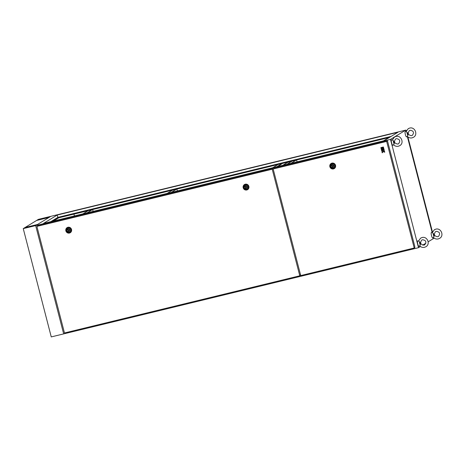 <?xml version="1.0" encoding="UTF-8"?>
<svg xmlns="http://www.w3.org/2000/svg" width="465" height="465" viewBox="0 0 465 465"><rect width="100%" height="100%" fill="white"/><g stroke="black" fill="none" stroke-linecap="round" stroke-linejoin="round"><path stroke-width="0.7" d="M393.297 140.628L392.303 140.023L394.494 137.047L395.878 136.478C401.121 134.885 404.579 143.069 399.749 145.661L398.366 146.237C396.494 146.62 394.884 146.12 393.518 144.749L394.14 143.894A2.023 0.436 -103.7 0 1 393.541 142.366A2.023 0.436 -103.7 0 1 393.297 140.628C394.105 141.558 394.384 142.645 394.14 143.894M393.529 144.76L392.867 145.26A2.802 0.605 -103.7 0 1 391.617 142.889A2.802 0.605 -103.7 0 1 391.553 139.837L392.321 139.965M407.038 132.246L406.067 131.612L408.235 128.666L409.619 128.09C414.867 126.497 418.326 134.687 413.49 137.28L412.112 137.849C410.24 138.233 408.625 137.739 407.264 136.367L407.881 135.507A2.023 0.436 -103.7 0 1 407.282 133.984A2.023 0.436 -103.7 0 1 407.038 132.246C407.846 133.17 408.131 134.263 407.881 135.507M407.276 136.379L406.613 136.879A2.802 0.605 -103.7 0 1 405.364 134.507A2.802 0.605 -103.7 0 1 405.294 131.456L406.061 131.583L405.683 130.13L50.842 216.335L35.666 225.595L63.67 333.893L51.255 336.91L23.25 228.611L390.507 139.39L418.512 247.688L63.67 333.893L35.666 225.595L50.842 216.335L38.426 219.352L23.25 228.611M433.177 233.32L432.188 232.721L434.38 229.739L435.757 229.169C441.006 227.577 444.464 235.767 439.634 238.353L438.251 238.929C436.379 239.312 434.763 238.818 433.403 237.441L434.019 236.586A2.023 0.436 -103.7 0 1 433.426 235.058A2.023 0.436 -103.7 0 1 433.177 233.32C433.985 234.25 434.269 235.337 434.019 236.586M433.415 237.452L432.752 237.952A2.802 0.605 -103.7 0 1 431.503 235.581A2.802 0.605 -103.7 0 1 431.433 232.529L432.206 232.657M419.436 241.707L418.442 241.103L420.633 238.127L422.017 237.551C427.259 235.958 430.724 244.148 425.888 246.741L424.504 247.31C422.639 247.694 421.023 247.2 419.663 245.822L420.279 244.968A2.023 0.436 -103.7 0 1 419.68 243.445A2.023 0.436 -103.7 0 1 419.436 241.707C420.244 242.631 420.523 243.718 420.279 244.968M419.674 245.84L419.012 246.334A2.802 0.605 -103.7 0 1 417.756 243.968A2.802 0.605 -103.7 0 1 417.692 240.911L418.459 241.044M89.495 210.465L90.472 210.157L89.495 210.465M174.055 189.807L173.079 190.115L174.055 189.807M280.128 164.151L281.104 163.843L280.128 164.151M293.432 160.919L294.403 160.611L293.432 160.919M315.659 155.025L316.415 154.781L315.659 155.025M227.431 176.456L228.193 176.218L227.431 176.456M139.209 197.887L139.971 197.648L139.209 197.887M59.857 217.167L60.613 216.928L59.857 217.167M82.991 213.848L88.152 210.697L58.805 217.765L53.469 221.02M383.573 140.825L388.909 137.564L296.344 160.053L291.003 163.314M296.344 160.053L74.144 214.04M177.374 190.917L176.898 189.075M171.306 192.394L176.642 189.133M272.74 167.749L278.076 164.494M279.163 166.191L279.064 165.807M297.071 161.837L296.594 159.995M289.184 162.924L288.905 161.861M286.998 162.738L286.899 162.349M390.216 136.96L58.735 217.492L52.615 221.23M50.842 221.66L57.858 217.376L391.112 136.414M389.432 137.437L388.909 137.564M57.253 215.028L397.906 132.269L384.096 140.697L43.437 223.456L57.253 215.028L57.858 217.376M428.178 241.788L433.688 238.429L433.45 237.493M432.2 232.657L407.311 136.414M405.683 130.13L390.507 139.39M418.512 247.688L420.441 246.508M422.702 245.131L425.917 243.172M288.12 162.053L282.778 165.308M288.387 161.989L283.046 165.244M286.922 164.302L292.264 161.047M282.156 163.5L276.815 166.761M277.954 166.482L282.412 163.442M172.567 190.127L167.226 193.382M92.413 209.599L87.071 212.854M93.14 211.383L92.663 209.541M74.429 215.929L73.964 214.144M272.223 169.214L36.904 226.385L64.466 332.969L299.786 275.797L272.223 169.214L273.083 168.69L37.764 225.862L36.904 226.385M273.083 168.69L300.274 273.827L300.431 275.402L299.786 275.797M245.444 185.773A1.494 1.459 -121.4 0 0 244.468 187.779A1.494 1.459 -121.4 0 0 246.595 188.494A1.494 1.459 -121.4 0 0 245.444 185.773M245.282 184.198A2.988 2.912 -121.4 0 0 243.195 187.779A2.988 2.912 -121.4 0 0 246.776 189.976A2.988 2.912 -121.4 0 0 248.868 186.401A2.988 2.912 -121.4 0 0 245.282 184.198M245.171 186.546L245.572 188.11L246.7 187.006L245.171 186.546L245.474 186.36M247.002 186.82L246.7 187.006M245.875 187.924L245.572 188.11M68.111 228.856A1.494 1.459 -121.4 0 0 67.134 230.861A1.494 1.459 -121.4 0 0 69.262 231.576A1.494 1.459 -121.4 0 0 68.111 228.856M67.954 227.28A2.988 2.912 -121.4 0 0 65.861 230.861A2.988 2.912 -121.4 0 0 69.448 233.058A2.988 2.912 -121.4 0 0 71.534 229.483A2.988 2.912 -121.4 0 0 67.954 227.28M67.838 229.629L68.245 231.192L69.372 230.088L67.838 229.629L68.14 229.443M69.669 229.902L69.372 230.088M68.541 231.006L68.245 231.192M332.12 164.715A1.494 1.459 -121.4 0 0 331.15 166.72A1.494 1.459 -121.4 0 0 333.271 167.435A1.494 1.459 -121.4 0 0 332.12 164.715M331.964 163.139A2.988 2.912 -121.4 0 0 329.871 166.72A2.988 2.912 -121.4 0 0 333.457 168.917A2.988 2.912 -121.4 0 0 335.55 165.342A2.988 2.912 -121.4 0 0 331.964 163.139M331.847 165.488L332.254 167.051L333.382 165.947L331.847 165.488L332.15 165.302M333.684 165.761L333.382 165.947M332.556 166.865L332.254 167.051M382.207 149.98L382.195 149.021L382.433 149.928L383.131 149.747L382.718 148.149L381.108 148.55L381.521 150.149L382.224 149.968L381.992 149.073M383.387 147.004L382.707 147.167L382.869 147.876L383.549 147.707L383.387 147.004L383.549 147.707M386.653 141.412L273.164 168.987L300.727 275.571L414.222 247.996L386.653 141.412L387.502 140.901L274.007 168.47L273.164 168.987M382.48 147.225L380.87 147.62L381.05 148.318L382.643 147.928L382.48 147.225L380.87 147.62M384.026 149.538L383.613 147.94L382.928 148.108L383.34 149.707L384.026 149.538L383.631 147.928L382.928 148.108M382.218 152.834L383.23 151.607L384.735 152.218L384.514 151.357L383.433 150.91L384.282 150.457L384.102 149.759L381.596 150.369L381.759 151.073L382.672 150.852L381.992 151.974L382.218 152.834L383.236 151.613M387.502 140.901L414.734 246.218L414.867 247.601L414.222 247.996M382.643 147.928L382.463 147.236M383.369 147.016L382.689 147.178M383.114 149.759L382.701 148.161L381.108 148.55M381.579 150.381L384.102 149.759L384.264 150.468M384.718 152.224L384.514 151.357M384.497 151.369L383.352 150.689M405.765 130.45L406.137 130.223L406.311 130.88M407.875 136.925L432.45 231.954M405.73 130.322L406.137 130.223M35.468 225.624L23.546 228.518L25.29 227.455L37.212 224.56L35.468 225.624M38.624 219.323L50.545 216.428L48.802 217.492L36.88 220.387L38.624 219.323L38.781 219.928M25.29 227.455L36.479 225.008M245.27 184.774A2.482 2.418 58.6 0 1 248.246 186.599A2.482 2.418 58.6 0 1 246.514 189.575A2.482 2.418 58.6 0 1 243.532 187.744A2.482 2.418 58.6 0 1 245.27 184.774M246.247 188.877A1.721 1.674 -121.4 0 0 247.444 186.825A1.721 1.674 -121.4 0 0 245.386 185.558A1.721 1.674 -121.4 0 0 244.183 187.616A1.721 1.674 -121.4 0 0 246.247 188.877M67.937 227.856A2.482 2.418 58.6 0 1 70.918 229.681A2.482 2.418 58.6 0 1 69.18 232.657A2.482 2.418 58.6 0 1 66.204 230.826A2.482 2.418 58.6 0 1 67.937 227.856M68.913 231.959A1.721 1.674 -121.4 0 0 70.116 229.908A1.721 1.674 -121.4 0 0 68.053 228.641A1.721 1.674 -121.4 0 0 66.85 230.698A1.721 1.674 -121.4 0 0 68.913 231.959M331.952 163.715A2.482 2.418 58.6 0 1 334.928 165.54A2.482 2.418 58.6 0 1 333.19 168.516A2.482 2.418 58.6 0 1 330.214 166.685A2.482 2.418 58.6 0 1 331.952 163.715M332.923 167.819A1.721 1.674 -121.4 0 0 334.126 165.767A1.721 1.674 -121.4 0 0 332.068 164.5A1.721 1.674 -121.4 0 0 330.865 166.557A1.721 1.674 -121.4 0 0 332.923 167.819M396.407 138.651L395.663 138.959C393.628 141.796 394.355 143.493 397.837 144.057L398.581 143.749C400.615 140.912 399.888 139.215 396.407 138.651M410.147 130.27L409.403 130.578C407.369 133.414 408.096 135.112 411.583 135.675L412.327 135.362C414.356 132.531 413.635 130.834 410.147 130.27M436.292 231.349L435.548 231.657C433.514 234.488 434.234 236.185 437.722 236.749L438.466 236.441C440.5 233.604 439.774 231.907 436.292 231.349M422.546 239.731L421.801 240.039C419.767 242.875 420.494 244.573 423.975 245.131L424.719 244.823C426.754 241.992 426.033 240.295 422.546 239.731"/></g></svg>
